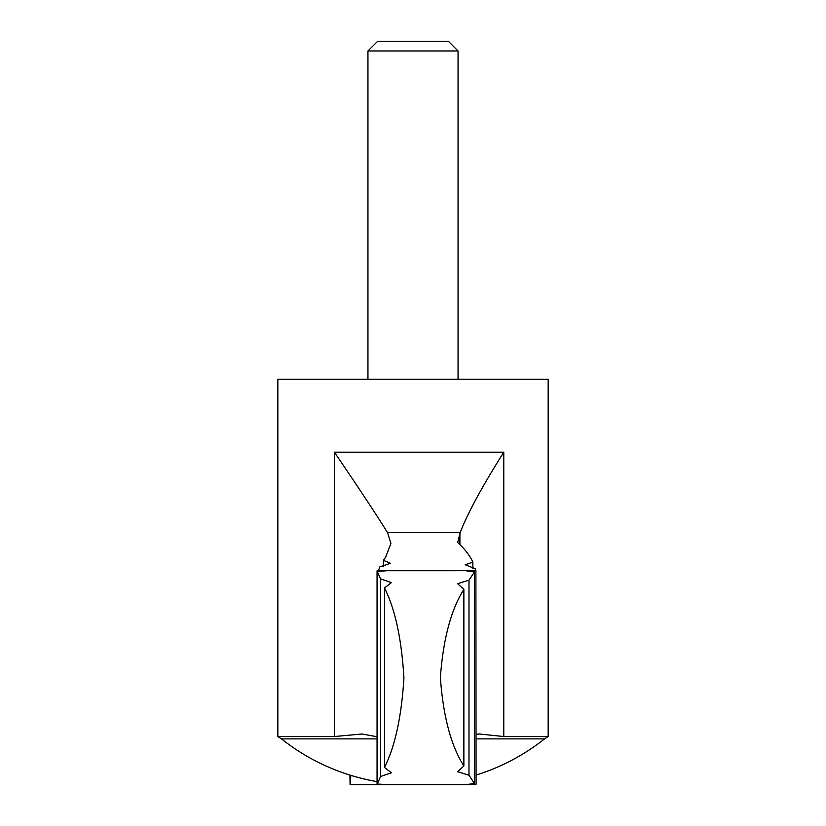 <?xml version="1.0" encoding="UTF-8"?>
<svg xmlns="http://www.w3.org/2000/svg" width="826" height="826" viewBox="0 0 826 826"><rect width="100%" height="100%" fill="white"/><g stroke="black" fill="none" stroke-linecap="round" stroke-linejoin="round"><path stroke-width="1.24" d="M475.611 570.704L475.177 568.67L465.193 564.747L472.875 562.134C469.87 555.537 464.801 548.991 457.666 542.496L460.185 532.625C467.248 513.968 481.775 487.154 503.777 452.183L334.375 452.183C358.381 487.371 376.098 514.185 387.528 532.625L460.185 532.625M378.36 570.849L379.826 566.884L390.43 563.291L383.357 560.348L385.752 556.961L390.925 543.363L387.528 532.625M440.32 784.7L350.1 784.69L350.823 775.366M458.058 50.975L367.942 50.975L377.616 41.3L448.384 41.3L458.058 50.975L458.058 379.206M367.942 50.975L367.942 379.206M377.059 736.74L361.984 734.004L334.375 736.544L277.835 736.544L277.835 379.206L548.165 379.206L548.165 736.544L503.777 736.544L503.777 452.183M383.357 566.719L383.357 560.348M476.137 734.293L479.4 734.004L503.777 736.544M277.835 736.544L281.449 738.878L377.059 738.878M472.875 568.474L472.875 562.134M475.9 784.69L466.36 784.555L474.485 783.533L474.485 571.86L466.36 570.838L468.631 570.694L475.9 570.704L476.075 784.194L475.9 570.704M384.482 767.447C395.035 746.59 401.519 716.731 403.935 677.888C401.57 638.839 395.086 608.855 384.482 587.947L384.482 767.447L391.369 772.785L380.59 776.512L380.59 578.881L377.234 571.375C388.581 570.756 388.519 570.58 377.059 570.849C388.519 570.58 388.581 570.756 377.234 571.375L377.234 784.019C388.581 784.638 388.519 784.803 377.059 784.545L377.059 570.849M463.861 589.382C451.058 609.588 443.232 638.952 440.372 677.475C443.128 716.101 450.965 745.61 463.861 766.001L463.861 589.382L457.583 583.693L468.982 580.182L474.485 571.86M385.979 784.679L468.631 784.7M380.59 776.512L377.234 784.019C388.581 784.638 388.519 784.803 377.059 784.545M468.631 570.694L385.979 570.714M350.1 784.69L349.925 775.087M380.59 578.881L391.379 582.609L384.482 587.947M463.861 766.001L457.583 771.701L468.982 775.201L474.485 783.533M468.982 775.201L468.982 580.182M334.375 736.544L334.375 452.183M476.075 738.878L544.551 738.878L548.165 736.544M459.906 544.592L459.906 533.627M281.449 738.878A211.755 211.755 0 0 0 377.059 781.623M476.075 775.087A211.755 211.755 0 0 0 544.551 738.878"/></g></svg>
